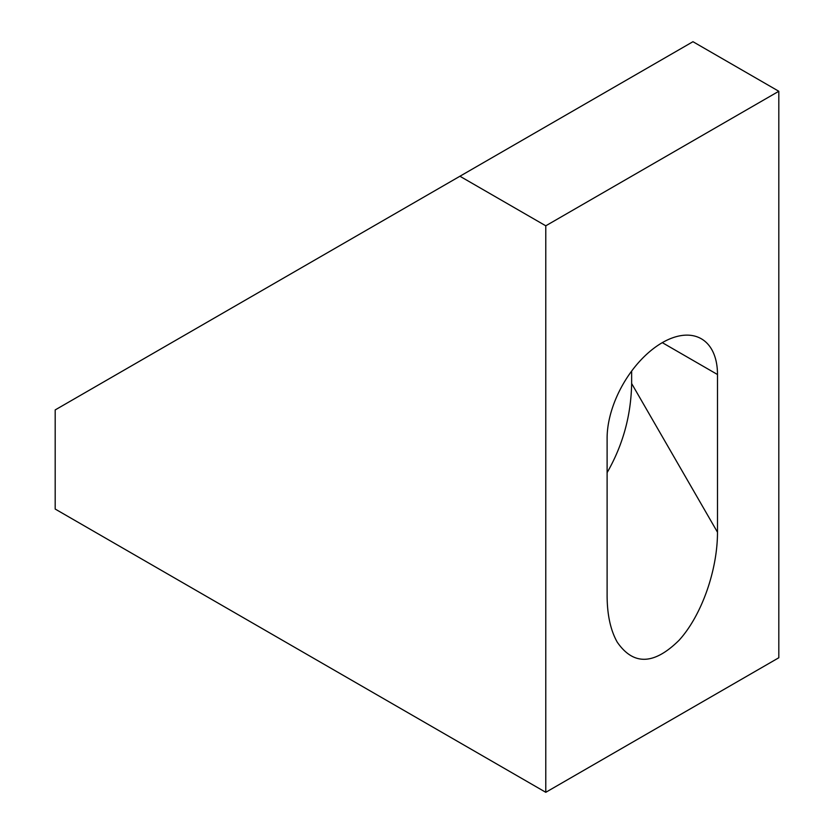 <?xml version="1.0" encoding="UTF-8"?>
<svg xmlns="http://www.w3.org/2000/svg" width="834" height="834" viewBox="0 0 834 834"><rect width="100%" height="100%" fill="white"/><g stroke="black" fill="none" stroke-linecap="round" stroke-linejoin="round"><path stroke-width="1.25" d="M607.11 438.246A78.052 45.067 -60 0 1 641.179 359.694A78.052 45.067 -60 0 1 701.321 338.781A78.052 45.067 -60 0 1 717.49 374.518L717.49 532.228C717.521 570.55 701.404 615.846 679.012 640.335C654.002 664.99 633.413 665.595 617.233 642.138C610.582 630.337 607.204 614.939 607.11 595.956L607.11 438.246M607.11 472.628C622.894 445.168 631.067 415.468 631.64 383.525L631.64 371.088M484.46 162.077L692.96 41.7L778.81 91.271L778.81 657.755L545.78 792.3L55.19 509.053L55.19 409.921L484.46 162.077M459.93 176.245L545.78 225.805L778.81 91.271M545.78 225.805L545.78 792.3M662.3 342.649L717.49 374.518M631.64 383.525L717.49 532.228"/></g></svg>
